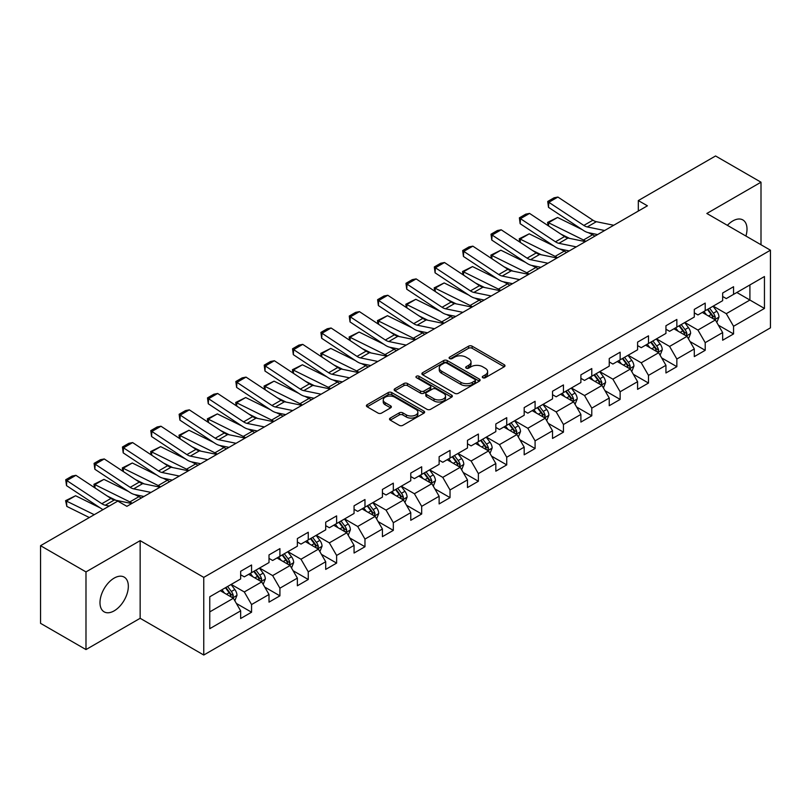 <?xml version="1.0" encoding="UTF-8"?>
<svg xmlns="http://www.w3.org/2000/svg" width="811" height="811" viewBox="0 0 811 811"><rect width="100%" height="100%" fill="white"/><g stroke="black" fill="none" stroke-linecap="round" stroke-linejoin="round"><path stroke-width="1.22" d="M482.798 377.723A1.764 1.024 0 0 0 485.292 377.723L504.249 366.775A2.524 1.46 0 0 0 504.989 365.751A2.524 1.46 0 0 0 504.249 364.717L472.134 346.175A2.524 1.46 0 0 0 468.565 346.175L449.608 357.124A1.764 1.024 0 0 0 449.091 357.844A1.764 1.024 0 0 0 449.608 358.563A1.764 1.024 0 0 0 452.112 358.563L454.565 357.154A8.069 4.663 0 0 1 465.98 357.154L468.657 358.695A8.069 4.663 0 0 1 471.019 361.99A8.069 4.663 0 0 1 468.657 365.285L466.203 366.704A1.764 1.024 0 0 0 465.686 367.424A1.764 1.024 0 0 0 466.203 368.143A1.764 1.024 0 0 0 468.697 368.143L471.15 366.724A8.069 4.663 0 0 1 482.575 366.724L485.252 368.275A8.069 4.663 0 0 1 487.614 371.57A8.069 4.663 0 0 1 485.252 374.864L482.798 376.284A1.764 1.024 0 0 0 482.281 377.003A1.764 1.024 0 0 0 482.798 377.723L482.798 376.284M114.158 610.855A20.052 11.577 120 0 0 127.256 593.186A20.052 11.577 120 0 0 124.184 577.118A20.052 11.577 120 0 0 114.158 578.111A20.052 11.577 120 0 0 101.061 595.781A20.052 11.577 120 0 0 104.132 611.839A20.052 11.577 120 0 0 114.158 610.855M745.917 236.031A20.052 11.577 120 0 0 742.856 219.933A20.052 11.577 120 0 0 732.83 220.927A20.052 11.577 120 0 0 727.376 225.336M390.253 418.07A2.524 1.46 0 0 0 389.513 419.105A2.524 1.46 0 0 0 390.253 420.128L399.255 425.329A2.524 1.46 0 0 0 402.824 425.329L423.879 413.184A2.524 1.46 0 0 0 424.619 412.15A2.524 1.46 0 0 0 423.879 411.116L391.764 392.585A2.524 1.46 0 0 0 388.195 392.585L367.15 404.73A2.524 1.46 0 0 0 366.41 405.764A2.524 1.46 0 0 0 367.15 406.798L378.027 413.073A2.524 1.46 0 0 0 381.596 413.073L390.608 407.872A2.524 1.46 0 0 0 391.348 406.848A2.524 1.46 0 0 0 390.608 405.814L385.215 402.702A6.752 3.893 0 0 1 383.238 399.945A6.752 3.893 0 0 1 387.405 396.346A6.752 3.893 0 0 1 394.754 397.187L415.891 409.393A6.752 3.893 0 0 1 417.868 412.15A6.752 3.893 0 0 1 413.701 415.749A6.752 3.893 0 0 1 406.352 414.908L402.824 412.87A2.524 1.46 0 0 0 399.255 412.87L390.253 418.07L390.253 420.128M140.151 540.653L85.986 571.917L40.55 545.691L40.55 623.335L85.986 649.57L140.151 618.296L203.764 655.024L203.764 577.381L140.151 540.653L140.151 618.296M761.002 244.75L761.002 182.201L706.837 213.475L770.45 250.204L203.764 577.381M761.002 182.201L715.566 155.976L638.318 200.57L638.318 211.063M40.55 545.691L117.798 501.097L126.881 506.338L647.411 205.812L638.318 200.57M454.738 393.305A2.524 1.46 0 0 0 458.306 393.305L479.362 381.15A2.524 1.46 0 0 0 480.102 380.116A2.524 1.46 0 0 0 479.362 379.092L447.246 360.55A2.524 1.46 0 0 0 443.678 360.55L422.632 372.705A2.524 1.46 0 0 0 421.892 373.729A2.524 1.46 0 0 0 422.632 374.763L454.738 393.305M417.178 378.108A1.764 1.024 0 0 1 418.973 378.352L418.973 376.253L451.615 395.099A2.524 1.46 0 0 1 452.356 396.133A2.524 1.46 0 0 1 451.615 397.167L430.57 409.322A2.524 1.46 0 0 1 427.002 409.322L394.886 390.78L403.898 385.62L403.898 383.512L394.886 388.722A2.524 1.46 0 0 0 394.146 389.746A2.524 1.46 0 0 0 394.886 390.78L394.886 388.722M403.898 385.62A2.524 1.46 0 0 1 407.467 385.62L407.467 383.512A2.524 1.46 0 0 0 403.898 383.512M407.467 383.512L420.493 391.034A2.524 1.46 0 0 0 424.052 391.034L430.033 387.587A2.524 1.46 0 0 0 430.773 386.553A2.524 1.46 0 0 0 430.033 385.529L416.479 377.693A1.764 1.024 0 0 1 415.962 376.973A1.764 1.024 0 0 1 417.047 376.03A1.764 1.024 0 0 1 418.973 376.253M203.764 655.024L770.45 327.847L770.45 250.204M236.386 603.455L251.562 612.214L251.562 604.55L269.009 594.483L269.009 602.137L279.917 595.842L279.917 588.188L297.363 578.111L297.363 585.775L308.261 579.48L308.261 571.816L325.708 561.739L325.708 569.403L336.616 563.108L336.616 555.444L354.062 545.377L354.062 553.031L364.97 546.736L364.97 539.082L382.417 529.005L382.417 536.669L393.325 530.364L393.325 522.71L410.771 512.633L410.771 520.297L421.679 514.002L421.679 506.338L439.126 496.261L439.126 503.925L450.024 497.63L450.024 489.966L467.481 479.899L467.481 487.553L478.378 481.258L478.378 473.604L495.825 463.527L495.825 471.191L506.733 464.896L506.733 457.232L524.18 447.155L524.18 454.819L535.088 448.524L535.088 440.86L552.534 430.793L552.534 438.447L563.442 432.151L563.442 424.498L580.889 414.421L580.889 422.075L591.787 415.779L591.787 408.126L609.243 398.049L609.243 405.713L620.141 399.417L620.141 391.754L637.588 381.677L637.588 389.341L648.496 383.045L648.496 375.381L665.943 365.315L665.943 372.969L676.85 366.673L676.85 359.02L694.297 348.943L694.297 356.607L705.205 350.311L705.205 342.647L722.652 332.571L722.652 340.235L733.56 333.939L733.56 326.275L764.449 308.444L764.449 276.541L749.911 284.935L749.911 300.04L764.449 308.444M251.562 612.214L240.654 618.509L240.654 610.855L209.755 628.687L209.755 596.784L240.654 578.953L240.654 571.289L251.562 564.993L251.562 572.657L269.009 562.581L269.009 554.927L279.917 548.621L279.917 556.285L297.363 546.208L297.363 538.555L308.261 532.259L308.261 539.913L325.708 529.847L325.708 522.183L336.616 515.887L336.616 523.551L354.062 513.475L354.062 505.811L364.97 499.515L364.97 507.179L382.417 497.102L382.417 489.449L393.325 483.153L393.325 490.807L410.771 480.741L410.771 473.077L421.679 466.781L421.679 474.435L439.126 464.368L439.126 456.705L450.024 450.409L450.024 458.073L467.481 447.996L467.481 440.332L478.378 434.037L478.378 441.701L495.825 431.624L495.825 423.971L506.733 417.675L506.733 425.329L524.18 415.262L524.18 407.598L535.088 401.303L535.088 408.967L552.534 398.89L552.534 391.226L563.442 384.931L563.442 392.595L580.889 382.518L580.889 374.864L591.787 368.559L591.787 376.223L609.243 366.146L609.243 358.492L620.141 352.197L620.141 359.851L637.588 349.784L637.588 342.12L648.496 335.825L648.496 343.489L665.943 333.412L665.943 325.748L676.85 319.453L676.85 327.117L694.297 317.04L694.297 309.386L705.205 303.091L705.205 310.745L722.652 300.678L722.652 293.014L733.56 286.719L733.56 294.373L764.449 276.541M248.653 574.33L261.74 581.892L244.293 591.959L231.206 584.407M240.654 574.756L244.293 576.854L251.562 572.657M244.293 591.959L251.562 604.55M261.74 581.892L269.009 594.483M277.007 557.968L290.095 565.52L272.638 575.597L259.561 568.035M269.009 558.384L272.638 560.482L279.917 556.285M272.638 575.597L279.917 588.188M290.095 565.52L297.363 578.111M305.352 541.596L318.439 549.148L300.993 559.225L287.905 551.673M297.363 542.012L300.993 544.11L308.261 539.913M300.993 559.225L308.261 571.816M318.439 549.148L325.708 561.739M333.706 525.224L346.794 532.786L329.347 542.853L316.26 535.301M325.708 525.65L329.347 527.748L336.616 523.551M329.347 542.853L336.616 555.444M346.794 532.786L354.062 545.377M362.061 508.862L375.148 516.414L357.702 526.481L344.614 518.928M354.062 509.278L357.702 511.376L364.97 507.179M357.702 526.481L364.97 539.082M375.148 516.414L382.417 529.005M390.415 492.49L403.503 500.042L386.056 510.119L372.969 502.556M382.417 492.906L386.056 495.004L393.325 490.807M386.056 510.119L393.325 522.71M403.503 500.042L410.771 512.633M418.77 476.118L431.857 483.67L414.401 493.747L401.323 486.195M410.771 476.533L414.401 478.632L421.679 474.435M414.401 493.747L421.679 506.338M431.857 483.67L439.126 496.261M447.125 459.746L460.202 467.308L442.755 477.375L429.668 469.822M439.126 460.172L442.755 462.27L450.024 458.073M442.755 477.375L450.024 489.966M460.202 467.308L467.481 479.899M475.469 443.384L488.557 450.936L471.11 461.013L458.022 453.45M467.481 443.799L471.11 445.898L478.378 441.701M471.11 461.013L478.378 473.604M488.557 450.936L495.825 463.527M503.824 427.012L516.911 434.564L499.464 444.641L486.377 437.088M495.825 427.427L499.464 429.526L506.733 425.329M499.464 444.641L506.733 457.232M516.911 434.564L524.18 447.155M532.178 410.64L545.266 418.192L527.819 428.269L514.732 420.716M524.18 411.065L527.819 413.164L535.088 408.967M527.819 428.269L535.088 440.86M545.266 418.192L552.534 430.793M560.533 394.268L573.62 401.83L556.174 411.897L543.086 404.344M552.534 394.693L556.174 396.792L563.442 392.595M556.174 411.897L563.442 424.498M573.62 401.83L580.889 414.421M588.887 377.906L601.965 385.458L584.518 395.535L571.431 387.972M580.889 378.321L584.518 380.42L591.787 376.223M584.518 395.535L591.787 408.126M601.965 385.458L609.243 398.049M617.232 361.534L630.319 369.086L612.873 379.163L599.785 371.61M609.243 361.949L612.873 364.048L620.141 359.851M612.873 379.163L620.141 391.754M630.319 369.086L637.588 381.677M645.586 345.162L658.674 352.724L641.227 362.791L628.14 355.238M637.588 345.587L641.227 347.686L648.496 343.489M641.227 362.791L648.496 375.381M658.674 352.724L665.943 365.315M673.941 328.8L687.029 336.352L669.582 346.429L656.494 338.866M665.943 329.215L669.582 331.314L676.85 327.117M669.582 346.429L676.85 359.02M687.029 336.352L694.297 348.943M702.296 312.428L715.383 319.98L697.936 330.057L684.849 322.504M694.297 312.843L697.936 314.942L705.205 310.745M697.936 330.057L705.205 342.647M715.383 319.98L722.652 332.571M736.824 292.487L749.911 300.04L726.281 313.685L713.204 306.132M722.652 296.481L726.281 298.58L733.56 294.373M726.281 313.685L733.56 326.275M85.986 571.917L85.986 649.57M209.755 611.899L233.386 598.254L220.298 590.702M233.386 598.254L240.654 610.855M718.384 325.181L733.56 333.939M690.029 341.543L705.205 350.311M661.675 357.915L676.85 366.673M633.32 374.287L648.496 383.045M604.965 390.649L620.141 399.417M576.611 407.021L591.787 415.779M548.266 423.393L563.442 432.151M519.912 439.765L535.088 448.524M491.557 456.127L506.733 464.896M463.203 472.499L478.378 481.258M434.848 488.871L450.024 497.63M406.504 505.233L421.679 514.002M378.149 521.605L393.325 530.364M349.794 537.977L364.97 546.736M321.44 554.349L336.616 563.108M293.085 570.711L308.261 579.48M264.741 587.083L279.917 595.842M483.498 377.977L485.252 376.963A8.069 4.663 0 0 0 487.614 373.668L487.614 371.57M471.019 361.99L471.019 364.088A8.069 4.663 0 0 1 468.657 367.383L466.913 368.397M504.209 366.795L472.134 348.284A2.524 1.46 0 0 0 468.565 348.284L450.318 358.817M479.321 381.17L447.246 362.649A2.524 1.46 0 0 0 443.678 362.649L422.663 374.783M474.901 380.835A1.764 1.024 0 0 0 475.418 380.116A1.764 1.024 0 0 0 474.901 379.396L446.709 363.125A1.764 1.024 0 0 0 444.215 363.125L441.63 364.615A8.069 4.663 0 0 0 439.268 367.91A8.069 4.663 0 0 0 441.63 371.205L460.891 382.336A8.069 4.663 0 0 0 472.316 382.336L474.901 380.835L474.901 382.934A1.764 1.024 0 0 0 475.418 382.214L475.418 380.116M439.268 367.91L439.268 370.009A8.069 4.663 0 0 0 441.63 373.303L441.63 371.205M474.901 382.934L472.316 384.434A8.069 4.663 0 0 1 460.891 384.434L441.63 373.303M407.467 385.62L420.493 393.132A2.524 1.46 0 0 0 424.052 393.132L430.033 389.685A2.524 1.46 0 0 0 430.773 388.651L430.773 386.553M418.973 378.352L451.585 397.187M434.007 398.84A6.752 3.893 0 0 0 441.356 399.681A6.752 3.893 0 0 0 445.523 396.082A6.752 3.893 0 0 0 443.546 393.325L436.095 389.027A2.524 1.46 0 0 0 432.527 389.027L426.556 392.473A2.524 1.46 0 0 0 425.816 393.507A2.524 1.46 0 0 0 426.556 394.541L434.007 398.84L434.007 400.938A6.752 3.893 0 0 0 441.356 401.78A6.752 3.893 0 0 0 445.523 398.181L445.523 396.082M425.816 393.507L425.816 395.606A2.524 1.46 0 0 0 426.556 396.64L426.556 394.541M434.007 400.938L426.556 396.64M417.868 412.15L417.868 414.249A6.752 3.893 0 0 1 413.701 417.847A6.752 3.893 0 0 1 406.352 417.006L402.824 414.968A2.524 1.46 0 0 0 399.255 414.968L390.284 420.149M383.238 399.945L383.238 402.043A6.752 3.893 0 0 0 385.215 404.801L385.215 402.702M390.608 405.814L390.608 407.872L385.215 404.801M423.849 413.194L391.764 394.683A2.524 1.46 0 0 0 388.195 394.683L367.18 406.818M716.812 322.464L718.982 317.02A6.812 3.933 -120 0 0 716.802 311.221L713.051 306.213M548.064 225.651L547.597 222.386L557.583 217.47L582.257 229.655M588.38 232.676L592.588 234.754A19.282 11.131 60 0 1 594.909 236.123M706.513 314.861L703.968 311.465M557.583 217.47L548.489 222.711L583.504 240.005A19.282 11.131 60 0 1 585.816 241.374M547.597 222.386L548.489 222.711L548.692 226.066M569.575 238.383L560.705 234.004M714.329 319.372L715.302 317.314A6.812 3.933 -120 0 0 713.356 313.218L709.605 308.21M707.891 309.194L712.058 314.749A3.467 2.007 60 0 1 712.687 315.803L715.302 317.314M707.415 309.467L711.166 314.475A6.812 3.933 60 0 1 713.122 318.571M604.641 230.506L587.276 226.938A12.854 7.421 60 0 1 583.829 225.428L548.824 202.294L548.489 207.342L583.504 230.476A19.282 11.131 -120 0 0 588.664 232.737L597.595 234.572M613.734 225.255L596.359 221.697A12.854 7.421 60 0 1 592.922 220.186L557.907 197.053L548.824 202.294L547.729 201.463L554.085 197.793L557.907 197.053M548.489 207.342L547.729 201.463M688.468 338.836L690.627 333.392A6.812 3.933 -120 0 0 688.448 327.593L684.697 322.585M519.709 242.013L519.243 238.758L529.228 233.832L553.903 246.017M560.026 249.048L564.233 251.126A19.282 11.131 60 0 1 566.554 252.495M678.158 331.233L675.614 327.826M529.228 233.832L520.145 239.083L555.15 256.367A19.282 11.131 60 0 1 557.471 257.746M519.243 238.758L520.145 239.083L520.348 242.438M541.231 254.755L532.351 250.376M685.974 335.744L686.947 333.686A6.812 3.933 -120 0 0 685.001 329.58L681.25 324.572M679.537 325.566L683.703 331.121A3.467 2.007 60 0 1 684.332 332.175L686.947 333.686M679.071 325.84L682.821 330.847A6.812 3.933 60 0 1 684.768 334.943M660.113 355.208L662.273 349.764A6.812 3.933 -120 0 0 660.103 343.955L656.352 338.957M491.354 258.385L490.888 255.13L500.874 250.204L525.548 262.389M531.681 265.41L535.889 267.488A19.282 11.131 60 0 1 538.2 268.867M649.814 347.605L647.259 344.199M500.874 250.204L491.79 255.455L526.795 272.739A19.282 11.131 60 0 1 529.117 274.108M490.888 255.13L491.79 255.455L491.993 258.8M512.876 271.127L503.996 266.738M657.62 352.116L658.593 350.048A6.812 3.933 -120 0 0 656.646 345.952L652.896 340.944M651.192 341.928L655.349 347.483A3.467 2.007 60 0 1 655.977 348.537L658.593 350.048M650.716 342.201L654.467 347.209A6.812 3.933 60 0 1 656.413 351.305M576.297 246.868L558.921 243.31A12.854 7.421 60 0 1 555.474 241.8L520.469 218.666L520.145 223.704L555.15 246.848A19.282 11.131 -120 0 0 560.32 249.109L569.251 250.944M585.38 241.627L568.004 238.059A12.854 7.421 60 0 1 564.568 236.548L529.553 213.415L520.469 218.666L519.375 217.835L525.741 214.165L529.553 213.415M520.145 223.704L519.375 217.835M547.942 263.24L530.566 259.682A12.854 7.421 60 0 1 527.12 258.172L492.115 235.038L491.79 240.076L526.795 263.21A19.282 11.131 -120 0 0 531.965 265.481L540.896 267.306M557.025 257.999L539.66 254.431A12.854 7.421 60 0 1 536.213 252.92L501.198 229.787L492.115 235.038L491.02 234.207L497.386 230.527L501.198 229.787M491.79 240.076L491.02 234.207M631.759 371.58L633.918 366.126A6.812 3.933 -120 0 0 631.749 360.327L627.998 355.319M463 274.757L462.544 271.492L472.519 266.576L497.194 278.761M503.327 281.782L507.534 283.86A19.282 11.131 60 0 1 509.845 285.239M621.459 363.967L618.905 360.571M472.519 266.576L463.436 271.817L498.441 289.111A19.282 11.131 60 0 1 500.762 290.48M462.544 271.492L463.436 271.817L463.639 275.172M484.522 287.489L475.651 283.11M629.265 368.478L630.238 366.42A6.812 3.933 -120 0 0 628.292 362.324L624.541 357.316M622.838 358.3L626.994 363.855A3.467 2.007 60 0 1 627.623 364.909L630.238 366.42M622.361 358.574L626.112 363.581A6.812 3.933 60 0 1 628.059 367.677M603.404 387.942L605.564 382.498A6.812 3.933 -120 0 0 603.394 376.699L599.643 371.691M434.655 291.129L434.189 287.864L444.175 282.938L468.849 295.123M474.972 298.154L479.179 300.232A19.282 11.131 60 0 1 481.491 301.601M593.105 380.339L590.56 376.943M444.175 282.938L435.081 288.189L470.096 305.473A19.282 11.131 60 0 1 472.407 306.852M434.189 287.864L435.081 288.189L435.284 291.544M456.167 303.861L447.297 299.482M600.91 384.85L601.894 382.792A6.812 3.933 -120 0 0 599.937 378.696L596.186 373.689M594.483 374.672L598.64 380.227A3.467 2.007 60 0 1 599.278 381.282L601.894 382.792M594.007 374.946L597.758 379.953A6.812 3.933 60 0 1 599.714 384.049M575.05 404.314L577.219 398.87A6.812 3.933 -120 0 0 575.04 393.071L571.289 388.063M406.301 307.491L405.835 304.237L415.82 299.31L440.495 311.495M446.618 314.526L450.825 316.604A19.282 11.131 60 0 1 453.146 317.973M564.75 396.711L562.205 393.305M415.82 299.31L406.727 304.561L441.742 321.845A19.282 11.131 60 0 1 444.053 323.214M405.835 304.237L406.727 304.561L406.929 307.916M427.813 320.233L418.942 315.854M572.566 401.222L573.539 399.154A6.812 3.933 -120 0 0 571.593 395.058L567.832 390.05M566.129 391.044L570.295 396.599A3.467 2.007 60 0 1 570.924 397.654L573.539 399.154M565.652 391.318L569.403 396.326A6.812 3.933 60 0 1 571.36 400.421M519.587 279.613L502.212 276.044A12.854 7.421 60 0 1 498.775 274.534L463.76 251.4L463.436 256.448L498.441 279.582A19.282 11.131 -120 0 0 503.611 281.843L512.542 283.678M528.671 274.361L511.305 270.803A12.854 7.421 60 0 1 507.858 269.293L472.854 246.159L463.76 251.4L462.675 250.569L469.032 246.899L472.854 246.159M463.436 256.448L462.675 250.569M491.233 295.985L473.867 292.416A12.854 7.421 60 0 1 470.421 290.906L435.406 267.772L435.081 272.82L470.096 295.954A19.282 11.131 -120 0 0 475.256 298.215L484.187 300.05M500.326 290.733L482.95 287.175A12.854 7.421 60 0 1 479.504 285.665L444.499 262.521L435.406 267.772L434.321 266.941L440.677 263.271L444.499 262.521M435.081 272.82L434.321 266.941M462.878 312.347L445.513 308.788A12.854 7.421 60 0 1 442.066 307.278L407.061 284.144L406.727 289.182L441.742 312.316A19.282 11.131 -120 0 0 446.902 314.587L455.833 316.422M471.972 307.105L454.596 303.537A12.854 7.421 60 0 1 451.149 302.027L416.144 278.893L407.061 284.144L405.966 283.313L412.323 279.633L416.144 278.893M406.727 289.182L405.966 283.313M434.534 328.719L417.158 325.16A12.854 7.421 60 0 1 413.711 323.65L378.707 300.506L378.372 305.554L413.387 328.688A19.282 11.131 -120 0 0 418.547 330.959L427.488 332.784M443.617 323.477L426.241 319.909A12.854 7.421 60 0 1 422.805 318.399L387.79 295.265L378.707 300.506L377.612 299.675L383.978 296.005L387.79 295.265M378.372 305.554L377.612 299.675M406.179 345.091L388.804 341.522A12.854 7.421 60 0 1 385.357 340.012L350.352 316.878L350.028 321.926L385.032 345.06A19.282 11.131 -120 0 0 390.203 347.321L399.134 349.156M415.262 339.839L397.897 336.281A12.854 7.421 60 0 1 394.45 334.771L359.435 311.637L350.352 316.878L349.257 316.047L355.623 312.377L359.435 311.637M350.028 321.926L349.257 316.047M377.825 361.453L360.449 357.894A12.854 7.421 60 0 1 357.012 356.384L321.997 333.25L321.673 338.288L356.678 361.432A19.282 11.131 -120 0 0 361.848 363.693L370.779 365.528M386.908 356.211L369.542 352.643A12.854 7.421 60 0 1 366.096 351.143L331.091 327.999L321.997 333.25L320.913 332.419L327.269 328.749L331.091 327.999M321.673 338.288L320.913 332.419M349.47 377.825L332.094 374.266A12.854 7.421 60 0 1 328.658 372.756L293.643 349.622L293.318 354.66L328.323 377.794A19.282 11.131 -120 0 0 333.493 380.065L342.424 381.89M358.563 372.584L341.188 369.015A12.854 7.421 60 0 1 337.741 367.505L302.736 344.371L293.643 349.622L292.558 348.791L298.914 345.111L302.736 344.371M293.318 354.66L292.558 348.791M321.115 394.197L303.75 390.628A12.854 7.421 60 0 1 300.303 389.128L265.298 365.984L264.964 371.032L299.979 394.166A19.282 11.131 -120 0 0 305.139 396.427L314.07 398.262M330.209 388.945L312.833 385.387A12.854 7.421 60 0 1 309.386 383.877L274.382 360.743L265.298 365.984L264.204 365.153L270.56 361.483L274.382 360.743M264.964 371.032L264.204 365.153M292.761 410.569L275.395 407A12.854 7.421 60 0 1 271.949 405.49L236.944 382.356L236.609 387.405L271.624 410.538A19.282 11.131 -120 0 0 276.784 412.799L285.725 414.634M301.854 405.318L284.479 401.759A12.854 7.421 60 0 1 281.042 400.249L246.027 377.115L236.944 382.356L235.849 381.525L242.215 377.855L246.027 377.115M236.609 387.405L235.849 381.525M264.416 426.931L247.041 423.372A12.854 7.421 60 0 1 243.594 421.862L208.589 398.728L208.265 403.766L243.27 426.91A19.282 11.131 -120 0 0 248.44 429.171L257.371 431.006M273.5 421.69L256.124 418.121A12.854 7.421 60 0 1 252.687 416.611L217.672 393.477L208.589 398.728L207.494 397.897L213.861 394.227L217.672 393.477M208.265 403.766L207.494 397.897M236.062 443.303L218.686 439.744A12.854 7.421 60 0 1 215.25 438.234L180.235 415.1L179.91 420.139L214.915 443.272A19.282 11.131 -120 0 0 220.085 445.543L229.016 447.368M245.145 438.062L227.779 434.493A12.854 7.421 60 0 1 224.333 432.983L189.328 409.849L180.235 415.1L179.14 414.269L185.506 410.589L189.328 409.849M179.91 420.139L179.14 414.269M207.707 459.675L190.332 456.106A12.854 7.421 60 0 1 186.895 454.596L151.88 431.462L151.556 436.511L186.56 459.644A19.282 11.131 -120 0 0 191.731 461.905L200.662 463.74M216.79 454.424L199.425 450.865A12.854 7.421 60 0 1 195.978 449.355L160.973 426.221L151.88 431.462L150.795 430.631L157.152 426.961L160.973 426.221M151.556 436.511L150.795 430.631M179.353 476.047L161.987 472.478A12.854 7.421 60 0 1 158.54 470.968L123.536 447.834L123.201 452.873L158.216 476.016A19.282 11.131 -120 0 0 163.376 478.277L172.307 480.112M188.446 470.796L171.07 467.237A12.854 7.421 60 0 1 167.624 465.727L132.619 442.583L123.536 447.834L122.441 447.003L128.797 443.333L132.619 442.583M123.201 452.873L122.441 447.003M150.998 492.409L133.633 488.851A12.854 7.421 60 0 1 130.186 487.34L95.181 464.206L94.846 469.245L129.861 492.378A19.282 11.131 -120 0 0 135.021 494.649L143.952 496.484M160.091 487.168L142.716 483.599A12.854 7.421 60 0 1 139.279 482.089L104.264 458.955L95.181 464.206L94.086 463.375L100.442 459.695L104.264 458.955M94.846 469.245L94.086 463.375M546.695 420.686L548.865 415.242A6.812 3.933 -120 0 0 546.685 409.433L542.934 404.425M377.946 323.863L377.48 320.609L387.465 315.682L412.14 327.867M418.263 330.888L422.47 332.966A19.282 11.131 60 0 1 424.792 334.345M536.395 413.083L533.851 409.677M387.465 315.682L378.372 320.923L413.387 338.217A19.282 11.131 60 0 1 415.698 339.586M377.48 320.609L378.372 320.923L378.575 324.278M399.458 336.606L390.588 332.216M544.211 417.584L545.185 415.526A6.812 3.933 -120 0 0 543.238 411.43L539.487 406.423M537.774 407.406L541.941 412.961A3.467 2.007 60 0 1 542.569 414.015L545.185 415.526M537.308 407.68L541.059 412.687A6.812 3.933 60 0 1 543.005 416.783M518.351 437.058L520.51 431.604A6.812 3.933 -120 0 0 518.341 425.805L514.579 420.797M349.592 340.235L349.125 336.97L359.111 332.054L383.785 344.239M389.909 347.26L394.126 349.338A19.282 11.131 60 0 1 396.437 350.707M508.041 429.445L505.496 426.049M359.111 332.054L350.028 337.295L385.032 354.589A19.282 11.131 60 0 1 387.354 355.958M349.125 336.97L350.028 337.295L350.23 340.65M371.114 352.967L362.233 348.588M515.857 433.956L516.83 431.898A6.812 3.933 -120 0 0 514.884 427.802L511.133 422.795M509.43 423.778L513.586 429.333A3.467 2.007 60 0 1 514.215 430.388L516.83 431.898M508.953 424.052L512.704 429.06A6.812 3.933 60 0 1 514.65 433.155M489.996 453.42L492.155 447.976A6.812 3.933 -120 0 0 489.986 442.177L486.235 437.17M321.237 356.597L320.781 353.343L330.756 348.416L355.431 360.601M361.564 363.632L365.771 365.71A19.282 11.131 60 0 1 368.082 367.079M479.696 445.817L477.142 442.411M330.756 348.416L321.673 353.667L356.678 370.951A19.282 11.131 60 0 1 358.999 372.33M320.781 353.343L321.673 353.667L321.876 357.022M342.759 369.34L333.889 364.96M487.502 450.328L488.475 448.27A6.812 3.933 -120 0 0 486.529 444.175L482.778 439.167M481.075 440.15L485.231 445.705A3.467 2.007 60 0 1 485.86 446.76L488.475 448.27M480.599 440.424L484.349 445.432A6.812 3.933 60 0 1 486.296 449.527M461.641 469.792L463.801 464.348A6.812 3.933 -120 0 0 461.631 458.55L457.88 453.542M292.893 372.969L292.426 369.715L302.402 364.788L327.086 376.973M333.209 380.004L337.417 382.082A19.282 11.131 60 0 1 339.728 383.451M451.342 462.189L448.787 458.783M302.402 364.788L293.318 370.039L328.323 387.323A19.282 11.131 60 0 1 330.645 388.692M292.426 369.715L293.318 370.039L293.521 373.395M314.404 385.712L305.534 381.322M459.148 466.7L460.131 464.632A6.812 3.933 -120 0 0 458.174 460.536L454.424 455.529M452.72 456.512L456.877 462.067A3.467 2.007 60 0 1 457.516 463.122L460.131 464.632M452.244 456.786L455.995 461.794A6.812 3.933 60 0 1 457.941 465.899M433.287 486.164L435.446 480.71A6.812 3.933 -120 0 0 433.277 474.911L429.526 469.904M264.538 389.341L264.072 386.077L274.057 381.16L298.732 393.345M304.855 396.366L309.062 398.444A19.282 11.131 60 0 1 311.383 399.823M422.987 478.551L420.443 475.155M274.057 381.16L264.964 386.401L299.979 403.696A19.282 11.131 60 0 1 302.29 405.064M264.072 386.077L264.964 386.401L265.167 389.756M286.05 402.074L277.18 397.694M430.803 483.062L431.776 481.004A6.812 3.933 -120 0 0 429.82 476.909L426.069 471.901M424.366 472.884L428.532 478.439A3.467 2.007 60 0 1 429.161 479.494L431.776 481.004M423.889 473.158L427.64 478.166A6.812 3.933 60 0 1 429.597 482.261M404.932 502.526L407.102 497.082A6.812 3.933 -120 0 0 404.922 491.284L401.171 486.276M236.183 405.713L235.717 402.449L245.703 397.532L270.377 409.717M276.5 412.738L280.707 414.816A19.282 11.131 60 0 1 283.029 416.185M394.633 494.923L392.088 491.527M245.703 397.532L236.609 402.773L271.624 420.057A19.282 11.131 60 0 1 273.936 421.436M235.717 402.449L236.609 402.773L236.812 406.129M257.695 418.446L248.825 414.066M402.449 499.434L403.422 497.376A6.812 3.933 -120 0 0 401.475 493.281L397.725 488.273M396.011 489.256L400.178 494.811A3.467 2.007 60 0 1 400.806 495.866L403.422 497.376M395.535 489.53L399.296 494.538A6.812 3.933 60 0 1 401.242 498.633M376.588 518.898L378.747 513.454A6.812 3.933 -120 0 0 376.568 507.656L372.817 502.648M207.829 422.075L207.363 418.821L217.348 413.894L242.023 426.079M248.146 429.11L252.353 431.188A19.282 11.131 60 0 1 254.674 432.557M366.278 511.295L363.733 507.889M217.348 413.894L208.265 419.145L243.27 436.43A19.282 11.131 60 0 1 245.591 437.808M207.363 418.821L208.265 419.145L208.468 422.501M229.351 434.818L220.47 430.438M374.094 515.806L375.067 513.748A6.812 3.933 -120 0 0 373.121 509.643L369.37 504.635M367.657 505.628L371.823 511.183A3.467 2.007 60 0 1 372.452 512.238L375.067 513.748M367.19 505.902L370.941 510.91A6.812 3.933 60 0 1 372.888 515.005M348.233 535.27L350.393 529.826A6.812 3.933 -120 0 0 348.223 524.018L344.472 519.02M179.474 438.447L179.018 435.193L188.993 430.266L213.668 442.451M219.801 445.472L224.008 447.55A19.282 11.131 60 0 1 226.32 448.929M337.934 527.667L335.379 524.261M188.993 430.266L179.91 435.517L214.915 452.802A19.282 11.131 60 0 1 217.236 454.17M179.018 435.193L179.91 435.517L180.113 438.863M200.996 451.19L192.126 446.8M345.739 532.168L346.713 530.11A6.812 3.933 -120 0 0 344.766 526.015L341.015 521.007M339.312 521.99L343.469 527.545A3.467 2.007 60 0 1 344.097 528.6L346.713 530.11M338.836 522.264L342.587 527.272A6.812 3.933 60 0 1 344.533 531.367M319.879 551.642L322.038 546.188A6.812 3.933 -120 0 0 319.869 540.39L316.118 535.382M151.12 454.819L150.664 451.555L160.639 446.638L185.314 458.823M191.447 461.844L195.654 463.922A19.282 11.131 60 0 1 197.965 465.291M309.579 544.029L307.024 540.633M160.639 446.638L151.556 451.879L186.56 469.174A19.282 11.131 60 0 1 188.882 470.542M150.664 451.555L151.556 451.879L151.758 455.235M172.642 467.552L163.771 463.172M317.385 548.54L318.368 546.482A6.812 3.933 -120 0 0 316.412 542.387L312.661 537.379M310.958 538.362L315.114 543.917A3.467 2.007 60 0 1 315.753 544.972L318.368 546.482M310.481 538.636L314.232 543.644A6.812 3.933 60 0 1 316.178 547.739M291.524 568.004L293.683 562.56A6.812 3.933 -120 0 0 291.514 556.762L287.763 551.754M122.775 471.191L122.309 467.927L132.294 463L156.969 475.185M163.092 478.216L167.299 480.294A19.282 11.131 60 0 1 169.621 481.663M281.224 560.401L278.68 557.005M132.294 463L123.201 468.251L158.216 485.536A19.282 11.131 60 0 1 160.527 486.914M122.309 467.927L123.201 468.251L123.404 471.607M144.287 483.924L135.417 479.544M289.04 564.912L290.014 562.854A6.812 3.933 -120 0 0 288.057 558.759L284.306 553.751M282.603 554.734L286.77 560.289A3.467 2.007 60 0 1 287.398 561.344L290.014 562.854M282.127 555.008L285.877 560.016A6.812 3.933 60 0 1 287.834 564.111M263.17 584.376L265.339 578.932A6.812 3.933 -120 0 0 263.159 573.134L259.408 568.126M94.421 487.553L93.954 484.299L103.94 479.372L128.614 491.557M134.738 494.588L138.945 496.667A19.282 11.131 60 0 1 141.266 498.035M252.87 576.773L250.325 573.367M103.94 479.372L94.846 484.623L129.861 501.908A19.282 11.131 60 0 1 132.173 503.276M93.954 484.299L94.846 484.623L95.049 487.979M115.932 500.296L107.062 495.916M260.686 581.284L261.659 579.216A6.812 3.933 -120 0 0 259.713 575.121L255.962 570.113M254.249 571.106L258.415 576.662A3.467 2.007 60 0 1 259.044 577.706L261.659 579.216M253.772 571.38L257.523 576.388A6.812 3.933 60 0 1 259.479 580.483M234.825 600.748L236.984 595.304A6.812 3.933 -120 0 0 234.805 589.496L231.054 584.488M75.585 495.744L66.502 500.985L66.826 506.409L65.6 500.661L75.585 495.744L100.26 507.929M224.515 593.135L221.971 589.739M65.6 500.661L94.238 514.691M89.332 517.53L66.826 506.409M232.331 597.646L233.304 595.588A6.812 3.933 -120 0 0 231.358 591.493L227.607 586.485M225.894 587.468L230.06 593.023A3.467 2.007 60 0 1 230.689 594.078L233.304 595.588M225.428 587.742L229.178 592.75A6.812 3.933 60 0 1 231.125 596.845M109.242 506.034L105.278 505.223A12.854 7.421 60 0 1 101.831 503.712L66.826 480.568L66.502 485.617L101.507 508.75A19.282 11.131 -120 0 0 102.987 509.643M131.737 503.53L114.361 499.971A12.854 7.421 60 0 1 110.925 498.461L75.91 475.327L66.826 480.568L65.732 479.737L72.098 476.067L75.91 475.327M66.502 485.617L65.732 479.737M485.252 376.963L485.252 374.864M466.203 368.143L466.203 366.704M468.657 367.383L468.657 365.285M449.608 358.563L449.608 357.124M468.565 348.284L468.565 346.175M472.134 348.284L472.134 346.175M504.249 366.775L504.249 364.717M422.632 374.763L422.632 372.705M443.678 362.649L443.678 360.55M447.246 362.649L447.246 360.55M479.362 381.15L479.362 379.092M460.891 384.434L460.891 382.336M472.316 384.434L472.316 382.336M420.493 393.132L420.493 391.034M424.052 393.132L424.052 391.034M430.033 389.685L430.033 387.587M451.615 397.167L451.615 395.099M399.255 414.968L399.255 412.87M402.824 414.968L402.824 412.87M406.352 417.006L406.352 414.908M367.15 406.798L367.15 404.73M388.195 394.683L388.195 392.585M391.764 394.683L391.764 392.585M423.879 413.184L423.879 411.116M714.704 319.595L718.931 317.152M713.356 313.218L716.802 311.221M708.51 316.016L711.166 314.475M592.588 234.754L583.504 240.005M587.276 226.938L596.359 221.697M583.829 225.428L592.922 220.186M686.359 335.967L690.577 333.524M685.001 329.58L688.448 327.593M680.155 332.378L682.821 330.847M564.233 251.126L555.15 256.367M658.005 352.329L662.232 349.896M656.646 345.952L660.103 343.955M651.801 348.75L654.467 347.209M535.889 267.488L526.795 272.739M558.921 243.31L568.004 238.059M555.474 241.8L564.568 236.548M530.566 259.682L539.66 254.431M527.12 258.172L536.213 252.92M629.65 368.701L633.878 366.258M628.292 362.324L631.749 360.327M623.446 365.122L626.112 363.581M507.534 283.86L498.441 289.111M601.296 385.073L605.523 382.63M599.937 378.696L603.394 376.699M595.092 381.494L597.758 379.953M479.179 300.232L470.096 305.473M572.941 401.435L577.168 399.002M571.593 395.058L575.04 393.071M566.747 397.856L569.403 396.326M450.825 316.604L441.742 321.845M502.212 276.044L511.305 270.803M498.775 274.534L507.858 269.293M473.867 292.416L482.95 287.175M470.421 290.906L479.504 285.665M445.513 308.788L454.596 303.537M442.066 307.278L451.149 302.027M417.158 325.16L426.241 319.909M413.711 323.65L422.805 318.399M388.804 341.522L397.897 336.281M385.357 340.012L394.45 334.771M360.449 357.894L369.542 352.643M357.012 356.384L366.096 351.143M332.094 374.266L341.188 369.015M328.658 372.756L337.741 367.505M303.75 390.628L312.833 385.387M300.303 389.128L309.386 383.877M275.395 407L284.479 401.759M271.949 405.49L281.042 400.249M247.041 423.372L256.124 418.121M243.594 421.862L252.687 416.611M218.686 439.744L227.779 434.493M215.25 438.234L224.333 432.983M190.332 456.106L199.425 450.865M186.895 454.596L195.978 449.355M161.987 472.478L171.07 467.237M158.54 470.968L167.624 465.727M133.633 488.851L142.716 483.599M130.186 487.34L139.279 482.089M544.597 417.807L548.814 415.374M543.238 411.43L546.685 409.433M538.392 414.228L541.059 412.687M422.47 332.966L413.387 338.217M516.242 434.179L520.469 431.736M514.884 427.802L518.341 425.805M510.038 430.6L512.704 429.06M394.126 349.338L385.032 354.589M487.887 450.551L492.115 448.108M486.529 444.175L489.986 442.177M481.683 446.962L484.349 445.432M365.771 365.71L356.678 370.951M459.533 466.913L463.76 464.48M458.174 460.536L461.631 458.55M453.329 463.334L455.995 461.794M337.417 382.082L328.323 387.323M431.178 483.285L435.406 480.842M429.82 476.909L433.277 474.911M424.984 479.706L427.64 478.166M309.062 398.444L299.979 403.696M402.824 499.657L407.051 497.214M401.475 493.281L404.922 491.284M396.63 496.079L399.296 494.538M280.707 414.816L271.624 420.057M374.479 516.029L378.696 513.586M373.121 509.643L376.568 507.656M368.275 512.44L370.941 510.91M252.353 431.188L243.27 436.43M346.125 532.391L350.352 529.958M344.766 526.015L348.223 524.018M339.921 528.813L342.587 527.272M224.008 447.55L214.915 452.802M317.77 548.763L321.997 546.32M316.412 542.387L319.869 540.39M311.566 545.185L314.232 543.644M195.654 463.922L186.56 469.174M289.415 565.135L293.643 562.692M288.057 558.759L291.514 556.762M283.211 561.557L285.877 560.016M167.299 480.294L158.216 485.536M261.061 581.497L265.288 579.064M259.713 575.121L263.159 573.134M254.867 577.919L257.523 576.388M138.945 496.667L129.861 501.908M232.716 597.869L236.934 595.426M231.358 591.493L234.805 589.496M226.512 594.291L229.178 592.75M105.278 505.223L114.361 499.971M101.831 503.712L110.925 498.461"/></g></svg>
